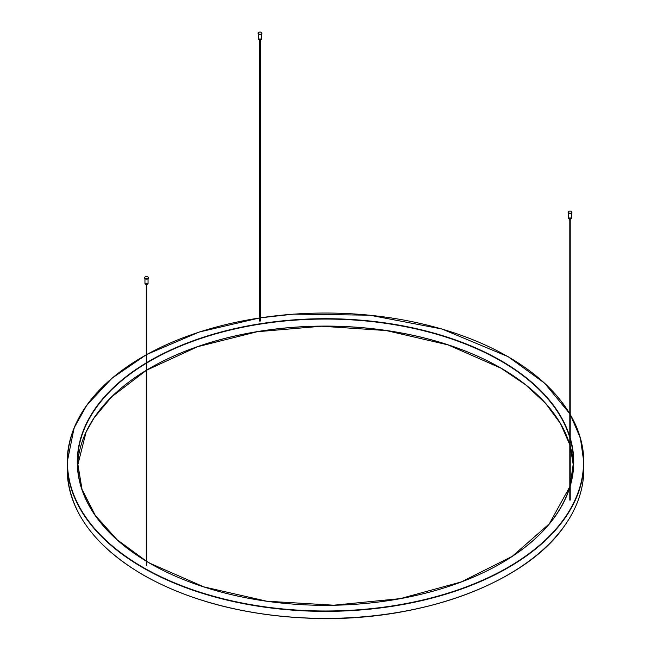 <?xml version="1.0" encoding="UTF-8"?>
<svg xmlns="http://www.w3.org/2000/svg" width="651" height="651" viewBox="0 0 651 651"><rect width="100%" height="100%" fill="white"/><g stroke="black" fill="none" stroke-linecap="round" stroke-linejoin="round"><path stroke-width="0.98" d="M570.219 499.569L569.804 499.569M260.188 320.577L260.115 321.138L259.773 320.577M146.711 565.084L146.296 565.084M259.114 34.145A1.896 1.09 0 0 0 261.873 33.168A1.896 1.09 0 0 0 259.985 32.078A1.896 1.09 0 0 0 258.089 33.168A1.896 1.09 0 0 0 259.114 34.145M260.669 39.841L259.668 40.557L259.293 39.841A1.465 0.846 0 0 0 261.051 39.654M145.637 278.661A1.896 1.09 0 0 0 148.395 277.684A1.896 1.09 0 0 0 146.499 276.594A1.896 1.09 0 0 0 144.612 277.684A1.896 1.09 0 0 0 145.637 278.661M147.191 284.357L146.19 285.065L145.816 284.357M569.153 213.137A1.896 1.09 0 0 0 571.912 212.169A1.896 1.09 0 0 0 570.016 211.07A1.896 1.09 0 0 0 568.12 212.169A1.896 1.09 0 0 0 569.153 213.137M570.707 218.834L569.698 219.55L569.324 218.834A1.465 0.846 0 0 0 571.082 218.655M150.064 368.084A248.234 143.318 180 0 1 500.936 368.084M569.804 444.731A247.974 143.163 0 0 0 500.847 368.027A247.974 143.163 0 0 0 146.711 370.053M146.296 370.305A247.974 143.163 0 0 0 77.599 465.742L86.135 431.898L94.24 417.641L111.72 396.784L146.296 370.395M570.219 446.171L573.401 465.742A247.974 143.163 0 0 0 570.219 446.147M142.935 574.76A258.048 148.981 0 0 0 143.033 574.817A258.048 148.981 0 0 0 260.709 613.681A258.048 148.981 0 0 0 508.065 574.76M150.064 563.408A247.974 143.163 180 0 1 146.711 561.431A248.234 143.318 0 0 0 149.974 563.359A248.234 143.318 0 0 0 263.256 600.751A248.234 143.318 0 0 0 569.804 487.404M146.296 362.843A248.234 143.318 0 0 0 146.296 561.186A247.974 143.163 180 0 1 77.526 462.226A247.974 143.163 180 0 1 146.296 363.274M146.711 363.022A247.974 143.163 180 0 1 500.847 360.996A247.974 143.163 180 0 1 569.804 437.7M570.219 439.116A247.974 143.163 180 0 1 573.474 462.226A247.974 143.163 180 0 1 570.219 485.345M146.711 561.349L150.104 563.343L203.877 586.893L266.666 601.198L333.817 605.202L400.349 598.611L461.331 581.913L512.247 556.336L549.322 523.803L569.804 486.728A247.974 143.163 180 0 1 500.936 563.408M142.854 574.711A258.309 149.128 180 0 1 67.191 469.257C68.249 510.27 93.484 545.457 142.903 574.833C188.985 600.832 244.133 615.276 308.362 618.173C415.924 623.194 523.933 584.541 563.978 526.618C577.128 508.26 583.735 489.137 583.809 469.257A258.309 149.128 180 0 1 260.644 613.616A258.309 149.128 180 0 1 142.854 574.711M142.935 356.724A258.309 149.128 0 0 0 67.191 462.226A258.309 149.128 0 0 0 256.649 605.967A258.309 149.128 0 0 0 583.809 462.226A258.309 149.128 0 0 0 570.219 414.5M569.804 413.8A258.309 149.128 0 0 0 508.146 356.781A258.309 149.128 0 0 0 508.065 356.724M570.219 486.037A248.234 143.318 0 0 0 570.219 438.001M569.804 436.634A248.234 143.318 0 0 0 397.501 324.865A248.234 143.318 0 0 0 146.711 362.599M570.219 414.76A258.048 148.981 180 0 1 512.736 564.539A258.048 148.981 180 0 1 256.722 605.609A258.048 148.981 180 0 1 75.41 498.723A258.048 148.981 180 0 1 146.296 354.819M146.711 354.592A258.048 148.981 180 0 1 259.773 317.948M260.188 317.883A258.048 148.981 180 0 1 507.967 356.675A258.048 148.981 180 0 1 569.804 414.052M258.675 34.316A1.807 1.042 0 0 0 259.155 34.519A1.807 1.042 0 0 0 261.287 34.316M261.848 33.347A1.896 1.09 180 0 1 261.873 33.526A1.896 1.09 180 0 1 259.114 34.495A1.896 1.09 180 0 1 258.089 33.526A1.896 1.09 180 0 1 258.113 33.347M261.531 39.003A1.546 0.895 180 0 1 259.277 39.801A1.546 0.895 180 0 1 258.431 39.003L261.531 39.003L261.531 34.178M145.197 278.823A1.807 1.042 0 0 0 145.678 279.035A1.807 1.042 0 0 0 147.81 278.823M148.371 277.863A1.896 1.09 180 0 1 148.395 278.034A1.896 1.09 180 0 1 145.637 279.01A1.896 1.09 180 0 1 144.612 278.034A1.896 1.09 180 0 1 144.636 277.863M145.442 284.17A1.465 0.846 0 0 0 145.832 284.341A1.465 0.846 0 0 0 147.565 284.17M148.054 283.519A1.546 0.895 180 0 1 145.8 284.316A1.546 0.895 180 0 1 144.953 283.519L148.054 283.519L148.054 278.685M568.705 213.308A1.807 1.042 0 0 0 569.186 213.52A1.807 1.042 0 0 0 571.326 213.308M571.887 212.34A1.896 1.09 180 0 1 571.912 212.519A1.896 1.09 180 0 1 569.153 213.495A1.896 1.09 180 0 1 568.12 212.519A1.896 1.09 180 0 1 568.144 212.34M571.562 218.004A1.546 0.895 180 0 1 569.308 218.801A1.546 0.895 180 0 1 568.461 218.004L571.562 218.004L571.562 213.17M569.804 444.755L560.462 423.541L545.619 403.392L525.601 384.782L500.896 368.14L448.01 344.884L386.32 330.57L321.667 326.224L257.251 331.725L197.587 346.706L146.711 370.142M146.296 354.738L112.086 378.141L86.868 405.093L74.149 427.821L67.191 462.226L67.191 469.257M570.219 414.459L580.383 438.017L583.809 462.226L583.809 469.257M146.296 561.097L117.034 539.687L95.347 515.47L82.018 489.34L77.526 462.226M573.474 462.226L570.219 485.32M569.804 413.759L544.594 383.162L508.097 356.658L441.956 329.015L369.76 315.198L293.723 314.124L260.188 317.834M259.773 317.9L199.19 332.043L146.711 354.502M260.188 321.122L260.188 40.582M259.773 321.122L259.773 40.582M146.711 565.638L146.711 285.097M146.296 565.638L146.296 285.097M570.219 500.114L570.219 219.574M569.804 500.114L569.804 219.574M261.873 33.168L261.873 33.526C261.979 34.926 260.717 34.926 258.089 33.526L258.089 33.168M258.431 34.178L258.431 39.003M148.395 277.684L148.395 278.034C148.501 279.434 147.232 279.434 144.612 278.034L144.612 277.684M144.953 278.685L144.953 283.519M571.912 212.169L571.912 212.519C572.009 213.919 570.748 213.919 568.12 212.519L568.12 212.169M568.461 213.17L568.461 218.004"/></g></svg>
